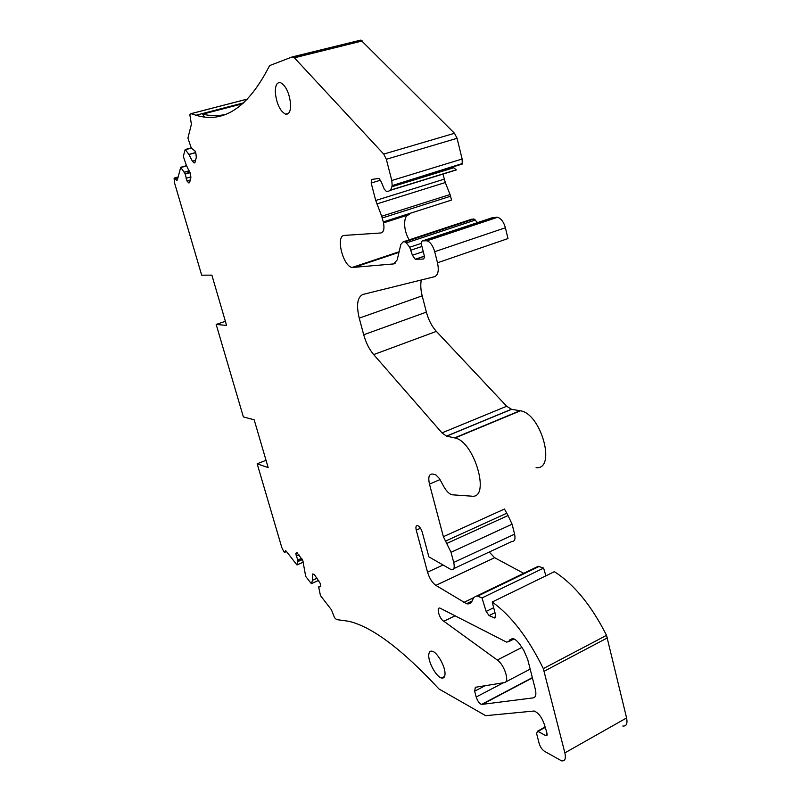 <?xml version="1.0" encoding="UTF-8"?>
<svg xmlns="http://www.w3.org/2000/svg" width="801" height="801" viewBox="0 0 801 801"><rect width="100%" height="100%" fill="white"/><g stroke="black" fill="none" stroke-linecap="round" stroke-linejoin="round"><path stroke-width="1.2" d="M380.605 180.175L371.173 183.039L371.894 179.414L378.963 178.433L381.136 181.607L384.26 189.126L386.342 191.399L388.165 191.249C390.207 190.898 391.509 189.016 392.069 185.612L462.257 164.045L462.137 159.019L457.081 138.303L454.487 133.286L360.871 40.09L292.515 56.851M391.839 186.793L453.777 167.739L456.37 169.932L389.897 190.458M442.012 170.273L442.262 171.274M442.953 174.077L445.296 182.538L450.052 194.533L381.707 216.25L383.299 221.917C384.67 228.445 383.869 232.13 380.906 232.971L344.45 235.404C335.439 235.284 342.698 265.802 351.999 267.494L393.742 263.919L397.176 259.945L400.85 244.385L403.113 241.862L404.946 241.822L406.347 242.913L409.732 247.239L412.405 255.249L415.208 259.244L422.988 259.093C424.22 258.813 424.59 257.401 424.079 254.878L421.596 245.146C421.076 242.603 421.446 241.171 422.688 240.851L427.013 240.801C430.387 242.112 432.951 245.747 434.693 251.694L437.496 262.778C439.108 270.518 438.117 275.164 434.522 276.705L362.933 294.448C357.386 297.041 356.155 304.941 359.238 318.147L363.704 334.758C365.947 342.748 369.271 349.366 373.677 354.593L441.982 432.87L446.487 436.104L455.008 437.987C474.613 441.551 490.903 499.283 471.609 496.159L451.914 494.768C449.051 493.847 446.307 491.053 443.674 486.367L439.479 478.618L435.874 474.903L432.75 474.042C429.056 473.751 427.964 477.106 429.476 484.114L443.374 536.7L451.033 552.3L453.716 562.462C454.828 567.589 454.037 570.022 451.343 569.741L428.865 556.825L422.297 532.335C421.136 528.7 419.564 526.447 417.591 525.576C415.979 525.436 415.539 526.958 416.25 530.132L427.554 572.184C429.446 578.332 432.21 582.727 435.844 585.371L466.532 603.714C469.156 604.344 471.038 603.413 472.19 600.92L473.691 597.466L476.965 595.874L482.002 597.936L486.137 611.433L489.071 615.568L494.658 618.002L495.649 615.308L492.214 602.022C511.108 615.558 528.149 637.746 543.318 668.605L564.865 752.88C566.087 758.677 564.985 761.33 561.571 760.84L544.38 751.228C541.987 749.556 540.224 746.912 539.113 743.318L536.61 733.576L537.541 731.183L546.042 735.769L547.013 733.356L544.58 725.125C542.157 717.736 538.693 713.03 534.197 711.008L485.676 715.673L438.988 688.99C402.112 649.301 372.024 626.722 348.725 621.266L336.54 619.584L334.498 617.631L331.454 609.831L320.43 595.533L318.668 587.013L320.19 586.773L320.66 585.771L320.12 583.248L314.463 574.717L312.841 573.906L312.39 574.918L313.992 574.207M383.299 221.917L451.544 200.06L450.052 194.533M383.529 222.878L409.401 214.578C403.063 214.698 403.073 230.468 409.261 239.829M409.481 240.17L410.452 241.552M477.586 222.588L473.982 218.993L470.978 219.434M437.496 262.778L507.984 238.578L505.391 227.764C503.739 221.957 501.136 218.463 497.581 217.281L492.395 217.662M421.306 279.98C420.385 284.535 420.685 289.822 422.197 295.839L426.382 312.12C428.495 319.949 431.819 326.367 436.355 331.384L506.683 406.257L511.569 409.321L446.658 436.155M536.089 467.684C556.565 469.967 541.226 413.566 520.42 410.803L511.569 409.321M443.374 536.7L504.45 509.046L508.034 515.524L446.948 543.388M453.797 568.6L511.799 541.486C514.673 541.646 515.604 539.203 514.592 534.157L512.089 524.194L508.034 515.524M489.241 552.029L494.628 557.706L523.694 573.326M545.892 575.809L543.599 568.099L538.282 566.277L534.728 567.999M622.818 726.026C626.432 726.347 627.694 723.653 626.592 717.946L606.537 635.353C591.448 605.476 574.057 584.249 554.352 571.684L492.214 602.022M443.854 621.266C439.499 619.253 435.864 606.757 440.049 608.129L506.502 642.092L508.785 641.621L509.596 640.019L513 638.587C515.283 639.248 517.656 641.311 520.119 644.775L523.754 650.242L527.709 659.453L535.328 689.341C536.47 694.427 535.809 697.27 533.336 697.861L481.501 704.449C479.268 703.408 477.506 700.915 476.205 697L474.663 691.183L475.353 687.278L504.42 682.602C509.987 682.352 504.46 664.76 497.311 660.034L443.854 621.266L455.128 615.779M312.39 574.918L312.53 580.274L311.379 583.669L305.712 576.45L302.788 560.4L296.851 552.55L295.829 553.621L296.38 556.104L299.043 554.943M371.173 183.039L375.719 200.47L381.707 216.25M462.357 163.534L392.069 185.612M392.14 185.091L391.789 180.495L386.332 159.269L383.729 154.092L294.378 57.802L292.225 56.921L270.067 65.432L269.216 66.333C248.12 107.504 223.709 123.805 195.975 115.234L190.958 113.672L189.837 114.703L191.399 124.245L187.915 138.092L190.908 146.923L191.829 148.585L194.903 150.838L195.975 153.862L196.295 157.577L195.013 162.363L194.182 162.953L192.39 161.221L188.886 154.393L185.191 149.527L183.309 156.355L186.182 164.846L190.538 174.268L190.858 177.852L189.637 182.408L188.836 182.938L187.104 181.206L185.091 173.657L180.706 167.299L177.371 179.935L176.731 180.505L174.548 177.962L174.097 178.373L174.508 182.818L201.682 275.184L211.875 275.144L226.583 325.426L216.17 324.435L225.381 321.321M296.38 556.104L297.962 560.299L296.931 564.945L286.418 551.438L285.506 550.667L284.555 552.37L283.904 551.829L281.822 547.604L257.171 463.799L268.165 467.604L254.177 419.794L243.374 416.91L216.17 324.435M428.755 655.008C428.175 662.267 436.405 677.065 441.591 678.006C443.644 678.447 444.775 677.225 444.996 674.332C445.676 667.093 437.296 652.044 432.16 651.203C430.067 650.762 428.935 652.034 428.755 655.008M275.334 92.696C276.665 103.97 280.07 111.129 285.556 114.153C289.001 114.633 290.693 111.339 290.623 104.28C289.331 92.886 285.917 85.657 280.39 82.583C276.876 82.163 275.184 85.527 275.334 92.696M242.963 103.659L202.663 114.153L204.325 116.796M202.663 114.153C209.892 115.895 217.031 116.085 224.07 114.733M257.171 463.799L266.022 460.305M543.599 568.099L482.002 597.936M534.888 697.03L533.336 697.861M532.415 677.906L482.022 704.49M503.408 682.762L476.205 697M485.206 685.696L474.663 691.183M530.172 669.125L505.671 681.951M521.892 647.438L497.311 660.034M514.022 638.958L508.785 641.621M512.59 638.497L509.596 640.019M298.002 561.511L302.428 559.579M298.002 561.431L302.398 559.509M312.53 580.274L317.176 578.192M312.53 580.184L317.126 578.132M318.738 586.863L320.65 586.002M195.674 152.671L188.956 154.513M195.634 152.55L188.886 154.393M190.087 172.666L185.221 174.027M189.947 172.295L185.091 173.657M189.256 170.873L184.37 172.235M189.196 170.763L184.3 172.125M297.962 560.299L301.867 558.597M297.892 559.979L301.677 558.327M295.829 553.621L297.431 552.93M295.839 553.861L297.592 553.101M190.948 176.921L186.062 178.293M190.288 179.965L186.953 180.916M190.187 180.325L187.104 181.206M189.667 182.288L188.295 182.678M189.497 182.748L188.836 182.938M195.554 160.34L192.39 161.221M195.023 162.313L193.622 162.703M194.843 162.763L194.182 162.953M311.529 583.559L318.778 580.314L311.519 583.609M297.091 564.835L303.429 562.062M286.167 551.138L284.946 551.659M177.762 178.373L175.459 179.024M186.713 165.897L180.936 167.499M191.499 148.075L185.421 149.727M247.869 98.974L191.049 113.692M362.272 40.951L294.378 57.802M454.487 133.286L383.729 154.092M457.081 138.303L386.332 159.269M462.137 159.019L391.789 180.495M444.215 179.164L375.719 200.47M445.296 182.538L376.84 203.935M450.593 196.215L382.267 217.982M398.958 252.375L353.341 267.624M395.053 263.479L393.742 263.919M472.019 219.084L403.113 241.862M473.591 218.963L404.585 241.782M475.444 220.015L406.347 242.913M421.346 243.364L409.732 247.239M421.937 246.478L411.083 250.112M423.238 251.594L412.405 255.249M424.31 256.31L415.549 259.284M423.569 258.893L422.988 259.093M492.975 217.471L422.688 240.851M496.46 217.201L425.952 240.68M505.391 227.764L434.693 251.694M422.197 295.839L359.238 318.147M426.382 312.12L363.704 334.758M436.355 331.384L373.677 354.593M506.683 406.257L441.982 432.87M519.989 410.723L454.598 437.887M440.009 479.599L429.476 484.114M506.472 513.371L445.416 541.146M512.089 524.194L451.033 552.3M514.592 534.157L453.716 562.462M420.485 528.249L416.25 530.132M442.973 565.035L427.554 572.184M494.628 557.706L435.844 585.371M473.591 597.706L463.729 602.472M539.023 566.487L477.666 596.114M493.686 607.729L486.137 611.433M494.968 612.665L489.071 615.568M495.769 617.241L494.407 617.911M606.537 635.353L543.318 668.605M607.448 637.866L544.259 671.188M626.592 717.946L564.865 752.88M545.241 727.378L537.992 731.373M547.173 734.697L545.581 735.578M532.345 677.646L481.501 704.449M441.591 678.006L444.555 676.495M285.556 114.153L288.5 113.362M297.071 564.885L303.439 562.092M286.498 551.529L284.866 552.239M178.122 176.961L174.548 177.962M186.593 165.667L180.706 167.299M191.379 147.845L185.191 149.527M247.93 98.913L190.958 113.672M243.995 102.748L195.975 115.234M360.871 40.09L293.036 56.891M455.919 169.912L390.157 190.217M399.108 251.764L351.999 267.494M473.982 218.993L404.946 241.822M424.3 256.16L415.208 259.244M497.581 217.281L427.013 240.801M511.388 409.281L446.487 436.104M520.42 410.803L455.008 437.987M472.149 601L466.532 603.714M538.282 566.277L476.965 595.874M495.689 617.491L494.658 618.002M545.131 727.008L537.541 731.183M547.083 735.188L546.042 735.769"/></g></svg>
